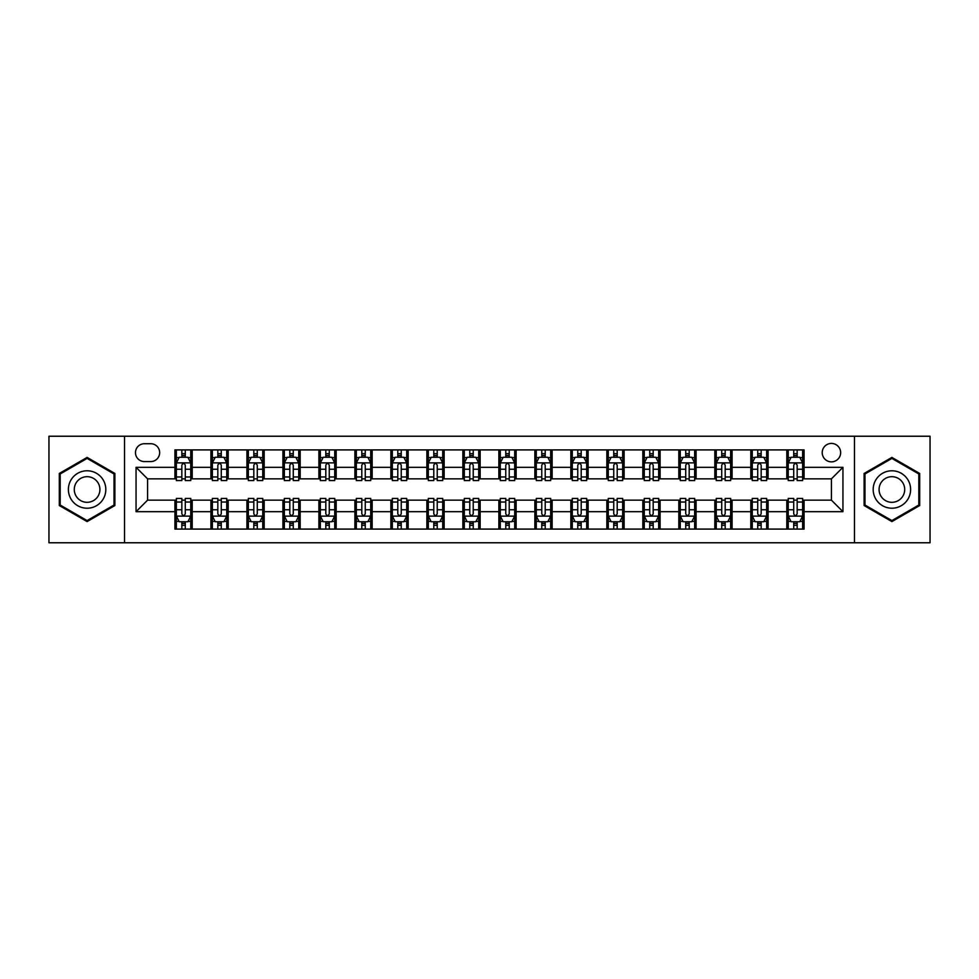 <?xml version="1.0" encoding="UTF-8"?>
<svg xmlns="http://www.w3.org/2000/svg" width="979" height="979" viewBox="0 0 979 979"><rect width="100%" height="100%" fill="white"/><g stroke="black" fill="none" stroke-linecap="round" stroke-linejoin="round"><path stroke-width="1.47" d="M831.428 443.426A9.215 9.215 0 0 0 822.213 452.641A9.215 9.215 0 0 0 831.428 461.855A9.215 9.215 0 0 0 840.643 452.641A9.215 9.215 0 0 0 831.428 443.426M854.471 542.77L930.05 542.77L930.05 436.23L854.471 436.23L854.471 542.77L124.529 542.77L124.529 436.23L48.95 436.23L48.95 542.77L124.529 542.77M144.402 461.574L150.742 461.574A8.921 8.921 0 0 0 159.663 452.641A8.921 8.921 0 0 0 150.742 443.72L144.402 443.72A8.921 8.921 0 0 0 135.481 452.641A8.921 8.921 0 0 0 144.402 461.574M854.471 436.23L124.529 436.23M174.923 511.674L136.057 511.674L136.057 467.326L174.923 467.326L174.923 478.841L147.572 478.841L147.572 500.159L174.923 500.159L174.923 529.088L804.077 529.088L804.077 500.159L831.428 500.159L831.428 478.841L804.077 478.841L804.077 467.326L842.943 467.326L842.943 511.674L804.077 511.674M804.077 467.326L804.077 449.912L174.923 449.912L174.923 467.326M786.798 449.912L786.798 478.841L788.242 478.841M793.712 478.841L797.163 478.841M802.633 478.841L804.077 478.841M786.798 478.841L766.643 478.841M750.807 449.912L750.807 478.841L752.251 478.841M757.722 478.841L761.172 478.841M750.807 478.841L730.652 478.841M714.817 449.912L714.817 478.841L716.249 478.841M721.719 478.841L725.182 478.841M714.817 478.841L694.662 478.841M678.826 449.912L678.826 478.841L680.258 478.841M685.728 478.841L689.192 478.841M678.826 478.841L658.671 478.841M642.824 449.912L642.824 478.841L644.268 478.841M649.738 478.841L653.189 478.841M642.824 478.841L622.668 478.841M606.833 449.912L606.833 478.841L608.277 478.841M613.747 478.841L617.198 478.841M606.833 478.841L586.678 478.841M570.843 449.912L570.843 478.841L572.287 478.841M577.757 478.841L581.208 478.841M570.843 478.841L550.688 478.841M534.852 449.912L534.852 478.841L536.296 478.841M541.766 478.841L545.217 478.841M534.852 478.841L514.697 478.841M498.862 449.912L498.862 478.841L500.293 478.841M505.764 478.841L509.227 478.841M498.862 478.841L478.707 478.841M462.871 449.912L462.871 478.841L464.303 478.841M469.773 478.841L473.236 478.841M462.871 478.841L442.704 478.841M426.868 449.912L426.868 478.841L428.312 478.841M433.783 478.841L437.234 478.841M426.868 478.841L406.713 478.841M390.878 449.912L390.878 478.841L392.322 478.841M397.792 478.841L401.243 478.841M390.878 478.841L370.723 478.841M354.887 449.912L354.887 478.841L356.332 478.841M361.802 478.841L365.253 478.841M354.887 478.841L334.732 478.841M318.897 449.912L318.897 478.841L320.329 478.841M325.811 478.841L329.262 478.841M318.897 478.841L298.742 478.841M282.907 449.912L282.907 478.841L284.338 478.841M289.808 478.841L293.272 478.841M282.907 478.841L262.751 478.841M246.904 449.912L246.904 478.841L248.348 478.841M253.818 478.841L257.281 478.841M246.904 478.841L226.749 478.841M210.913 449.912L210.913 478.841L212.357 478.841M217.827 478.841L221.278 478.841M210.913 478.841L190.758 478.841M174.923 478.841L176.367 478.841M181.837 478.841L185.288 478.841M174.923 500.159L176.367 500.159M181.837 500.159L185.288 500.159M190.758 500.159L192.202 500.159L192.202 529.088M212.357 500.159L192.202 500.159M217.827 500.159L221.278 500.159M226.749 500.159L228.193 500.159L228.193 529.088M248.348 500.159L228.193 500.159M253.818 500.159L257.281 500.159M262.751 500.159L264.183 500.159L264.183 529.088M284.338 500.159L264.183 500.159M289.808 500.159L293.272 500.159M298.742 500.159L300.174 500.159L300.174 529.088M320.329 500.159L300.174 500.159M325.811 500.159L329.262 500.159M334.732 500.159L336.176 500.159L336.176 529.088M356.332 500.159L336.176 500.159M361.802 500.159L365.253 500.159M370.723 500.159L372.167 500.159L372.167 529.088M392.322 500.159L372.167 500.159M397.792 500.159L401.243 500.159M406.713 500.159L408.157 500.159L408.157 529.088M428.312 500.159L408.157 500.159M433.783 500.159L437.234 500.159M442.704 500.159L444.148 500.159L444.148 529.088M464.303 500.159L444.148 500.159M469.773 500.159L473.236 500.159M478.707 500.159L480.138 500.159L480.138 529.088M500.293 500.159L480.138 500.159M505.764 500.159L509.227 500.159M514.697 500.159L516.129 500.159L516.129 529.088M536.296 500.159L516.129 500.159M541.766 500.159L545.217 500.159M550.688 500.159L552.132 500.159L552.132 529.088M572.287 500.159L552.132 500.159M577.757 500.159L581.208 500.159M586.678 500.159L588.122 500.159L588.122 529.088M608.277 500.159L588.122 500.159M613.747 500.159L617.198 500.159M622.668 500.159L624.112 500.159L624.112 529.088M644.268 500.159L624.112 500.159M649.738 500.159L653.189 500.159M658.671 500.159L660.103 500.159L660.103 529.088M680.258 500.159L660.103 500.159M685.728 500.159L689.192 500.159M694.662 500.159L696.093 500.159L696.093 529.088M716.249 500.159L696.093 500.159M721.719 500.159L725.182 500.159M730.652 500.159L732.096 500.159L732.096 529.088M752.251 500.159L732.096 500.159M757.722 500.159L761.172 500.159M766.643 500.159L768.087 500.159L768.087 529.088M788.242 500.159L768.087 500.159M793.712 500.159L797.163 500.159M802.633 500.159L804.077 500.159M192.202 449.912L192.202 478.841M174.923 457.107L176.367 457.107M181.837 457.107L185.288 457.107M190.758 457.107L192.202 457.107M174.923 521.893L176.367 521.893M181.837 521.893L185.288 521.893M190.758 521.893L192.202 521.893M210.913 500.159L210.913 529.088M228.193 449.912L228.193 478.841M210.913 457.107L212.357 457.107M217.827 457.107L221.278 457.107M226.749 457.107L228.193 457.107M210.913 521.893L212.357 521.893M217.827 521.893L221.278 521.893M226.749 521.893L228.193 521.893M246.904 500.159L246.904 529.088M246.904 521.893L248.348 521.893M253.818 521.893L257.281 521.893M262.751 521.893L264.183 521.893M264.183 449.912L264.183 478.841M246.904 457.107L248.348 457.107M253.818 457.107L257.281 457.107M262.751 457.107L264.183 457.107M282.907 500.159L282.907 529.088M282.907 521.893L284.338 521.893M289.808 521.893L293.272 521.893M298.742 521.893L300.174 521.893M300.174 449.912L300.174 478.841M282.907 457.107L284.338 457.107M289.808 457.107L293.272 457.107M298.742 457.107L300.174 457.107M318.897 500.159L318.897 529.088M318.897 521.893L320.329 521.893M325.811 521.893L329.262 521.893M334.732 521.893L336.176 521.893M336.176 449.912L336.176 478.841M318.897 457.107L320.329 457.107M325.811 457.107L329.262 457.107M334.732 457.107L336.176 457.107M354.887 500.159L354.887 529.088M354.887 521.893L356.332 521.893M361.802 521.893L365.253 521.893M370.723 521.893L372.167 521.893M372.167 449.912L372.167 478.841M354.887 457.107L356.332 457.107M361.802 457.107L365.253 457.107M370.723 457.107L372.167 457.107M390.878 500.159L390.878 529.088M390.878 521.893L392.322 521.893M397.792 521.893L401.243 521.893M406.713 521.893L408.157 521.893M408.157 449.912L408.157 478.841M390.878 457.107L392.322 457.107M397.792 457.107L401.243 457.107M406.713 457.107L408.157 457.107M426.868 500.159L426.868 529.088M426.868 521.893L428.312 521.893M433.783 521.893L437.234 521.893M442.704 521.893L444.148 521.893M444.148 449.912L444.148 478.841M426.868 457.107L428.312 457.107M433.783 457.107L437.234 457.107M442.704 457.107L444.148 457.107M462.871 500.159L462.871 529.088M462.871 521.893L464.303 521.893M469.773 521.893L473.236 521.893M478.707 521.893L480.138 521.893M480.138 449.912L480.138 478.841M462.871 457.107L464.303 457.107M469.773 457.107L473.236 457.107M478.707 457.107L480.138 457.107M498.862 500.159L498.862 529.088M498.862 521.893L500.293 521.893M505.764 521.893L509.227 521.893M514.697 521.893L516.129 521.893M516.129 449.912L516.129 478.841M498.862 457.107L500.293 457.107M505.764 457.107L509.227 457.107M514.697 457.107L516.129 457.107M534.852 500.159L534.852 529.088M534.852 521.893L536.296 521.893M541.766 521.893L545.217 521.893M550.688 521.893L552.132 521.893M552.132 449.912L552.132 478.841M534.852 457.107L536.296 457.107M541.766 457.107L545.217 457.107M550.688 457.107L552.132 457.107M570.843 500.159L570.843 529.088M570.843 521.893L572.287 521.893M577.757 521.893L581.208 521.893M586.678 521.893L588.122 521.893M588.122 449.912L588.122 478.841M570.843 457.107L572.287 457.107M577.757 457.107L581.208 457.107M586.678 457.107L588.122 457.107M606.833 500.159L606.833 529.088M606.833 521.893L608.277 521.893M613.747 521.893L617.198 521.893M622.668 521.893L624.112 521.893M624.112 449.912L624.112 478.841M606.833 457.107L608.277 457.107M613.747 457.107L617.198 457.107M622.668 457.107L624.112 457.107M642.824 500.159L642.824 529.088M642.824 521.893L644.268 521.893M649.738 521.893L653.189 521.893M658.671 521.893L660.103 521.893M660.103 449.912L660.103 478.841M642.824 457.107L644.268 457.107M649.738 457.107L653.189 457.107M658.671 457.107L660.103 457.107M678.826 500.159L678.826 529.088M678.826 521.893L680.258 521.893M685.728 521.893L689.192 521.893M694.662 521.893L696.093 521.893M696.093 449.912L696.093 478.841M678.826 457.107L680.258 457.107M685.728 457.107L689.192 457.107M694.662 457.107L696.093 457.107M714.817 500.159L714.817 529.088M714.817 521.893L716.249 521.893M721.719 521.893L725.182 521.893M730.652 521.893L732.096 521.893M732.096 449.912L732.096 478.841M714.817 457.107L716.249 457.107M721.719 457.107L725.182 457.107M730.652 457.107L732.096 457.107M750.807 500.159L750.807 529.088M750.807 521.893L752.251 521.893M757.722 521.893L761.172 521.893M766.643 521.893L768.087 521.893M768.087 449.912L768.087 478.841M750.807 457.107L752.251 457.107M757.722 457.107L761.172 457.107M766.643 457.107L768.087 457.107M786.798 500.159L786.798 529.088M786.798 521.893L788.242 521.893M793.712 521.893L797.163 521.893M802.633 521.893L804.077 521.893M786.798 457.107L788.242 457.107M793.712 457.107L797.163 457.107M802.633 457.107L804.077 457.107M147.572 478.841L136.057 467.326M147.572 500.159L136.057 511.674M842.943 467.326L831.428 478.841M842.943 511.674L831.428 500.159M87.107 521.587L114.886 505.543L114.886 473.457L87.107 457.413L59.315 473.457L59.315 505.543L87.107 521.587M919.685 473.457L891.893 457.413L864.114 473.457L864.114 505.543L891.893 521.587L919.685 505.543L919.685 473.457M185.288 453.656L181.837 453.656M190.758 476.969L185.288 476.969L185.288 480.579L190.758 480.579L190.758 463.006L187.882 457.254L179.243 457.254L176.367 463.006L176.367 480.579L181.837 480.579L181.837 476.969L176.367 476.969M176.367 463.006L176.367 449.912M190.758 463.006L190.758 449.912M181.837 457.254L181.837 449.912M185.288 449.912L185.288 457.254M185.288 476.969L185.288 465.172C184.138 462.945 182.987 462.945 181.837 465.172L181.837 476.969M181.837 525.344L185.288 525.344M176.367 502.031L181.837 502.031L181.837 498.421L176.367 498.421L176.367 515.994L179.243 521.746L187.882 521.746L190.758 515.994L190.758 498.421L185.288 498.421L185.288 502.031L190.758 502.031M190.758 515.994L190.758 529.088M176.367 515.994L176.367 529.088M185.288 521.746L185.288 529.088M181.837 529.088L181.837 521.746M181.837 502.031L181.837 513.828C182.987 516.055 184.138 516.055 185.288 513.828L185.288 502.031M221.278 453.656L217.827 453.656M226.749 476.969L221.278 476.969L221.278 480.579L226.749 480.579L226.749 463.006L223.873 457.254L215.233 457.254L212.357 463.006L212.357 480.579L217.827 480.579L217.827 476.969L212.357 476.969M212.357 463.006L212.357 449.912M226.749 463.006L226.749 449.912M217.827 457.254L217.827 449.912M221.278 449.912L221.278 457.254M221.278 476.969L221.278 465.172C220.128 462.945 218.978 462.945 217.827 465.172L217.827 476.969M257.281 453.656L253.818 453.656M262.751 476.969L257.281 476.969L257.281 480.579L262.751 480.579L262.751 463.006L259.863 457.254L251.224 457.254L248.348 463.006L248.348 480.579L253.818 480.579L253.818 476.969L248.348 476.969M248.348 463.006L248.348 449.912M262.751 463.006L262.751 449.912M253.818 457.254L253.818 449.912M257.281 449.912L257.281 457.254M257.281 476.969L257.281 465.172C256.131 462.945 254.968 462.945 253.818 465.172L253.818 476.969M293.272 453.656L289.808 453.656M298.742 476.969L293.272 476.969L293.272 480.579L298.742 480.579L298.742 463.006L295.854 457.254L287.226 457.254L284.338 463.006L284.338 480.579L289.808 480.579L289.808 476.969L284.338 476.969M284.338 463.006L284.338 449.912M298.742 463.006L298.742 449.912M289.808 457.254L289.808 449.912M293.272 449.912L293.272 457.254M293.272 476.969L293.272 465.172C292.121 462.945 290.971 462.945 289.808 465.172L289.808 476.969M217.827 525.344L221.278 525.344M212.357 502.031L217.827 502.031L217.827 498.421L212.357 498.421L212.357 515.994L215.233 521.746L223.873 521.746L226.749 515.994L226.749 498.421L221.278 498.421L221.278 502.031L226.749 502.031M226.749 515.994L226.749 529.088M212.357 515.994L212.357 529.088M221.278 521.746L221.278 529.088M217.827 529.088L217.827 521.746M217.827 502.031L217.827 513.828C218.978 516.055 220.128 516.055 221.278 513.828L221.278 502.031M253.818 525.344L257.281 525.344M248.348 502.031L253.818 502.031L253.818 498.421L248.348 498.421L248.348 515.994L251.224 521.746L259.863 521.746L262.751 515.994L262.751 498.421L257.281 498.421L257.281 502.031L262.751 502.031M262.751 515.994L262.751 529.088M248.348 515.994L248.348 529.088M257.281 521.746L257.281 529.088M253.818 529.088L253.818 521.746M253.818 502.031L253.818 513.828C254.968 516.055 256.119 516.055 257.281 513.828L257.281 502.031M289.808 525.344L293.272 525.344M284.338 502.031L289.808 502.031L289.808 498.421L284.338 498.421L284.338 515.994L287.226 521.746L295.854 521.746L298.742 515.994L298.742 498.421L293.272 498.421L293.272 502.031L298.742 502.031M298.742 515.994L298.742 529.088M284.338 515.994L284.338 529.088M293.272 521.746L293.272 529.088M289.808 529.088L289.808 521.746M289.808 502.031L289.808 513.828C290.959 516.055 292.109 516.055 293.272 513.828L293.272 502.031M329.262 453.656L325.811 453.656M334.732 476.969L329.262 476.969L329.262 480.579L334.732 480.579L334.732 463.006L331.857 457.254L323.217 457.254L320.329 463.006L320.329 480.579L325.811 480.579L325.811 476.969L320.329 476.969M320.329 463.006L320.329 449.912M334.732 463.006L334.732 449.912M325.811 457.254L325.811 449.912M329.262 449.912L329.262 457.254M329.262 476.969L329.262 465.172C328.112 462.945 326.962 462.945 325.811 465.172L325.811 476.969M325.811 525.344L329.262 525.344M320.329 502.031L325.811 502.031L325.811 498.421L320.329 498.421L320.329 515.994L323.217 521.746L331.857 521.746L334.732 515.994L334.732 498.421L329.262 498.421L329.262 502.031L334.732 502.031M334.732 515.994L334.732 529.088M320.329 515.994L320.329 529.088M329.262 521.746L329.262 529.088M325.811 529.088L325.811 521.746M325.811 502.031L325.811 513.828C326.962 516.055 328.112 516.055 329.262 513.828L329.262 502.031M103.309 480.138A18.711 18.711 0 0 0 77.745 473.285A18.711 18.711 0 0 0 70.892 498.862A18.711 18.711 0 0 0 96.456 505.715A18.711 18.711 0 0 0 103.309 480.138M98.194 483.088A12.813 12.813 0 0 0 80.694 478.401A12.813 12.813 0 0 0 76.007 495.912A12.813 12.813 0 0 0 93.507 500.599A12.813 12.813 0 0 0 98.194 483.088M87.107 520.583L60.184 505.042L60.184 473.958L87.107 458.417L114.029 473.958L114.029 505.042L87.107 520.583M891.893 508.211A18.711 18.711 0 0 0 910.617 489.5A18.711 18.711 0 0 0 891.893 470.789A18.711 18.711 0 0 0 873.182 489.5A18.711 18.711 0 0 0 891.893 508.211M891.893 502.313A12.813 12.813 0 0 0 904.706 489.5A12.813 12.813 0 0 0 891.893 476.687A12.813 12.813 0 0 0 879.081 489.5A12.813 12.813 0 0 0 891.893 502.313M864.971 473.958L891.893 458.417L918.816 473.958L918.816 505.042L891.893 520.583L864.971 505.042L864.971 473.958M365.253 453.656L361.802 453.656M370.723 476.969L365.253 476.969L365.253 480.579L370.723 480.579L370.723 463.006L367.847 457.254L359.207 457.254L356.332 463.006L356.332 480.579L361.802 480.579L361.802 476.969L356.332 476.969M356.332 463.006L356.332 449.912M370.723 463.006L370.723 449.912M361.802 457.254L361.802 449.912M365.253 449.912L365.253 457.254M365.253 476.969L365.253 465.172C364.102 462.945 362.952 462.945 361.802 465.172L361.802 476.969M401.243 453.656L397.792 453.656M406.713 476.969L401.243 476.969L401.243 480.579L406.713 480.579L406.713 463.006L403.837 457.254L395.198 457.254L392.322 463.006L392.322 480.579L397.792 480.579L397.792 476.969L392.322 476.969M392.322 463.006L392.322 449.912M406.713 463.006L406.713 449.912M397.792 457.254L397.792 449.912M401.243 449.912L401.243 457.254M401.243 476.969L401.243 465.172C400.093 462.945 398.942 462.945 397.792 465.172L397.792 476.969M437.234 453.656L433.783 453.656M442.704 476.969L437.234 476.969L437.234 480.579L442.704 480.579L442.704 463.006L439.828 457.254L431.188 457.254L428.312 463.006L428.312 480.579L433.783 480.579L433.783 476.969L428.312 476.969M428.312 463.006L428.312 449.912M442.704 463.006L442.704 449.912M433.783 457.254L433.783 449.912M437.234 449.912L437.234 457.254M437.234 476.969L437.234 465.172C436.083 462.945 434.933 462.945 433.783 465.172L433.783 476.969M473.236 453.656L469.773 453.656M478.707 476.969L473.236 476.969L473.236 480.579L478.707 480.579L478.707 463.006L475.818 457.254L467.179 457.254L464.303 463.006L464.303 480.579L469.773 480.579L469.773 476.969L464.303 476.969M464.303 463.006L464.303 449.912M478.707 463.006L478.707 449.912M469.773 457.254L469.773 449.912M473.236 449.912L473.236 457.254M473.236 476.969L473.236 465.172C472.086 462.945 470.923 462.945 469.773 465.172L469.773 476.969M509.227 453.656L505.764 453.656M514.697 476.969L509.227 476.969L509.227 480.579L514.697 480.579L514.697 463.006L511.821 457.254L503.182 457.254L500.293 463.006L500.293 480.579L505.764 480.579L505.764 476.969L500.293 476.969M500.293 463.006L500.293 449.912M514.697 463.006L514.697 449.912M505.764 457.254L505.764 449.912M509.227 449.912L509.227 457.254M509.227 476.969L509.227 465.172C508.077 462.945 506.926 462.945 505.764 465.172L505.764 476.969M361.802 525.344L365.253 525.344M356.332 502.031L361.802 502.031L361.802 498.421L356.332 498.421L356.332 515.994L359.207 521.746L367.847 521.746L370.723 515.994L370.723 498.421L365.253 498.421L365.253 502.031L370.723 502.031M370.723 515.994L370.723 529.088M356.332 515.994L356.332 529.088M365.253 521.746L365.253 529.088M361.802 529.088L361.802 521.746M361.802 502.031L361.802 513.828C362.952 516.055 364.102 516.055 365.253 513.828L365.253 502.031M397.792 525.344L401.243 525.344M392.322 502.031L397.792 502.031L397.792 498.421L392.322 498.421L392.322 515.994L395.198 521.746L403.837 521.746L406.713 515.994L406.713 498.421L401.243 498.421L401.243 502.031L406.713 502.031M406.713 515.994L406.713 529.088M392.322 515.994L392.322 529.088M401.243 521.746L401.243 529.088M397.792 529.088L397.792 521.746M397.792 502.031L397.792 513.828C398.942 516.055 400.093 516.055 401.243 513.828L401.243 502.031M433.783 525.344L437.234 525.344M428.312 502.031L433.783 502.031L433.783 498.421L428.312 498.421L428.312 515.994L431.188 521.746L439.828 521.746L442.704 515.994L442.704 498.421L437.234 498.421L437.234 502.031L442.704 502.031M442.704 515.994L442.704 529.088M428.312 515.994L428.312 529.088M437.234 521.746L437.234 529.088M433.783 529.088L433.783 521.746M433.783 502.031L433.783 513.828C434.933 516.055 436.083 516.055 437.234 513.828L437.234 502.031M469.773 525.344L473.236 525.344M464.303 502.031L469.773 502.031L469.773 498.421L464.303 498.421L464.303 515.994L467.179 521.746L475.818 521.746L478.707 515.994L478.707 498.421L473.236 498.421L473.236 502.031L478.707 502.031M478.707 515.994L478.707 529.088M464.303 515.994L464.303 529.088M473.236 521.746L473.236 529.088M469.773 529.088L469.773 521.746M469.773 502.031L469.773 513.828C470.923 516.055 472.074 516.055 473.236 513.828L473.236 502.031M505.764 525.344L509.227 525.344M500.293 502.031L505.764 502.031L505.764 498.421L500.293 498.421L500.293 515.994L503.182 521.746L511.821 521.746L514.697 515.994L514.697 498.421L509.227 498.421L509.227 502.031L514.697 502.031M514.697 515.994L514.697 529.088M500.293 515.994L500.293 529.088M509.227 521.746L509.227 529.088M505.764 529.088L505.764 521.746M505.764 502.031L505.764 513.828C506.914 516.055 508.077 516.055 509.227 513.828L509.227 502.031M545.217 453.656L541.766 453.656M550.688 476.969L545.217 476.969L545.217 480.579L550.688 480.579L550.688 463.006L547.812 457.254L539.172 457.254L536.296 463.006L536.296 480.579L541.766 480.579L541.766 476.969L536.296 476.969M536.296 463.006L536.296 449.912M550.688 463.006L550.688 449.912M541.766 457.254L541.766 449.912M545.217 449.912L545.217 457.254M545.217 476.969L545.217 465.172C544.067 462.945 542.917 462.945 541.766 465.172L541.766 476.969M541.766 525.344L545.217 525.344M536.296 502.031L541.766 502.031L541.766 498.421L536.296 498.421L536.296 515.994L539.172 521.746L547.812 521.746L550.688 515.994L550.688 498.421L545.217 498.421L545.217 502.031L550.688 502.031M550.688 515.994L550.688 529.088M536.296 515.994L536.296 529.088M545.217 521.746L545.217 529.088M541.766 529.088L541.766 521.746M541.766 502.031L541.766 513.828C542.917 516.055 544.067 516.055 545.217 513.828L545.217 502.031M581.208 453.656L577.757 453.656M586.678 476.969L581.208 476.969L581.208 480.579L586.678 480.579L586.678 463.006L583.802 457.254L575.162 457.254L572.287 463.006L572.287 480.579L577.757 480.579L577.757 476.969L572.287 476.969M572.287 463.006L572.287 449.912M586.678 463.006L586.678 449.912M577.757 457.254L577.757 449.912M581.208 449.912L581.208 457.254M581.208 476.969L581.208 465.172C580.058 462.945 578.907 462.945 577.757 465.172L577.757 476.969M577.757 525.344L581.208 525.344M572.287 502.031L577.757 502.031L577.757 498.421L572.287 498.421L572.287 515.994L575.162 521.746L583.802 521.746L586.678 515.994L586.678 498.421L581.208 498.421L581.208 502.031L586.678 502.031M586.678 515.994L586.678 529.088M572.287 515.994L572.287 529.088M581.208 521.746L581.208 529.088M577.757 529.088L577.757 521.746M577.757 502.031L577.757 513.828C578.907 516.055 580.058 516.055 581.208 513.828L581.208 502.031M617.198 453.656L613.747 453.656M622.668 476.969L617.198 476.969L617.198 480.579L622.668 480.579L622.668 463.006L619.793 457.254L611.153 457.254L608.277 463.006L608.277 480.579L613.747 480.579L613.747 476.969L608.277 476.969M608.277 463.006L608.277 449.912M622.668 463.006L622.668 449.912M613.747 457.254L613.747 449.912M617.198 449.912L617.198 457.254M617.198 476.969L617.198 465.172C616.048 462.945 614.898 462.945 613.747 465.172L613.747 476.969M613.747 525.344L617.198 525.344M608.277 502.031L613.747 502.031L613.747 498.421L608.277 498.421L608.277 515.994L611.153 521.746L619.793 521.746L622.668 515.994L622.668 498.421L617.198 498.421L617.198 502.031L622.668 502.031M622.668 515.994L622.668 529.088M608.277 515.994L608.277 529.088M617.198 521.746L617.198 529.088M613.747 529.088L613.747 521.746M613.747 502.031L613.747 513.828C614.898 516.055 616.048 516.055 617.198 513.828L617.198 502.031M653.189 453.656L649.738 453.656M658.671 476.969L653.189 476.969L653.189 480.579L658.671 480.579L658.671 463.006L655.783 457.254L647.143 457.254L644.268 463.006L644.268 480.579L649.738 480.579L649.738 476.969L644.268 476.969M644.268 463.006L644.268 449.912M658.671 463.006L658.671 449.912M649.738 457.254L649.738 449.912M653.189 449.912L653.189 457.254M653.189 476.969L653.189 465.172C652.038 462.945 650.888 462.945 649.738 465.172L649.738 476.969M649.738 525.344L653.189 525.344M644.268 502.031L649.738 502.031L649.738 498.421L644.268 498.421L644.268 515.994L647.143 521.746L655.783 521.746L658.671 515.994L658.671 498.421L653.189 498.421L653.189 502.031L658.671 502.031M658.671 515.994L658.671 529.088M644.268 515.994L644.268 529.088M653.189 521.746L653.189 529.088M649.738 529.088L649.738 521.746M649.738 502.031L649.738 513.828C650.888 516.055 652.038 516.055 653.189 513.828L653.189 502.031M689.192 453.656L685.728 453.656M694.662 476.969L689.192 476.969L689.192 480.579L694.662 480.579L694.662 463.006L691.774 457.254L683.146 457.254L680.258 463.006L680.258 480.579L685.728 480.579L685.728 476.969L680.258 476.969M680.258 463.006L680.258 449.912M694.662 463.006L694.662 449.912M685.728 457.254L685.728 449.912M689.192 449.912L689.192 457.254M689.192 476.969L689.192 465.172C688.041 462.945 686.891 462.945 685.728 465.172L685.728 476.969M685.728 525.344L689.192 525.344M680.258 502.031L685.728 502.031L685.728 498.421L680.258 498.421L680.258 515.994L683.146 521.746L691.774 521.746L694.662 515.994L694.662 498.421L689.192 498.421L689.192 502.031L694.662 502.031M694.662 515.994L694.662 529.088M680.258 515.994L680.258 529.088M689.192 521.746L689.192 529.088M685.728 529.088L685.728 521.746M685.728 502.031L685.728 513.828C686.879 516.055 688.029 516.055 689.192 513.828L689.192 502.031M725.182 453.656L721.719 453.656M730.652 476.969L725.182 476.969L725.182 480.579L730.652 480.579L730.652 463.006L727.776 457.254L719.137 457.254L716.249 463.006L716.249 480.579L721.719 480.579L721.719 476.969L716.249 476.969M716.249 463.006L716.249 449.912M730.652 463.006L730.652 449.912M721.719 457.254L721.719 449.912M725.182 449.912L725.182 457.254M725.182 476.969L725.182 465.172C724.032 462.945 722.881 462.945 721.719 465.172L721.719 476.969M721.719 525.344L725.182 525.344M716.249 502.031L721.719 502.031L721.719 498.421L716.249 498.421L716.249 515.994L719.137 521.746L727.776 521.746L730.652 515.994L730.652 498.421L725.182 498.421L725.182 502.031L730.652 502.031M730.652 515.994L730.652 529.088M716.249 515.994L716.249 529.088M725.182 521.746L725.182 529.088M721.719 529.088L721.719 521.746M721.719 502.031L721.719 513.828C722.869 516.055 724.032 516.055 725.182 513.828L725.182 502.031M761.172 453.656L757.722 453.656M766.643 476.969L761.172 476.969L761.172 480.579L766.643 480.579L766.643 463.006L763.767 457.254L755.127 457.254L752.251 463.006L752.251 480.579L757.722 480.579L757.722 476.969L752.251 476.969M752.251 463.006L752.251 449.912M766.643 463.006L766.643 449.912M757.722 457.254L757.722 449.912M761.172 449.912L761.172 457.254M761.172 476.969L761.172 465.172C760.022 462.945 758.872 462.945 757.722 465.172L757.722 476.969M757.722 525.344L761.172 525.344M752.251 502.031L757.722 502.031L757.722 498.421L752.251 498.421L752.251 515.994L755.127 521.746L763.767 521.746L766.643 515.994L766.643 498.421L761.172 498.421L761.172 502.031L766.643 502.031M766.643 515.994L766.643 529.088M752.251 515.994L752.251 529.088M761.172 521.746L761.172 529.088M757.722 529.088L757.722 521.746M757.722 502.031L757.722 513.828C758.872 516.055 760.022 516.055 761.172 513.828L761.172 502.031M797.163 453.656L793.712 453.656M802.633 476.969L797.163 476.969L797.163 480.579L802.633 480.579L802.633 463.006L799.757 457.254L791.118 457.254L788.242 463.006L788.242 480.579L793.712 480.579L793.712 476.969L788.242 476.969M788.242 463.006L788.242 449.912M802.633 463.006L802.633 449.912M793.712 457.254L793.712 449.912M797.163 449.912L797.163 457.254M797.163 476.969L797.163 465.172C796.013 462.945 794.862 462.945 793.712 465.172L793.712 476.969M793.712 525.344L797.163 525.344M788.242 502.031L793.712 502.031L793.712 498.421L788.242 498.421L788.242 515.994L791.118 521.746L799.757 521.746L802.633 515.994L802.633 498.421L797.163 498.421L797.163 502.031L802.633 502.031M802.633 515.994L802.633 529.088M788.242 515.994L788.242 529.088M797.163 521.746L797.163 529.088M793.712 529.088L793.712 521.746M793.712 502.031L793.712 513.828C794.862 516.055 796.013 516.055 797.163 513.828L797.163 502.031M210.913 511.674L192.202 511.674M210.913 467.326L192.202 467.326M246.904 467.326L228.193 467.326M246.904 511.674L228.193 511.674M282.907 467.326L264.183 467.326M282.907 511.674L264.183 511.674M318.897 467.326L300.174 467.326M318.897 511.674L300.174 511.674M354.887 467.326L336.176 467.326M354.887 511.674L336.176 511.674M390.878 467.326L372.167 467.326M390.878 511.674L372.167 511.674M426.868 467.326L408.157 467.326M426.868 511.674L408.157 511.674M462.871 467.326L444.148 467.326M462.871 511.674L444.148 511.674M498.862 467.326L480.138 467.326M498.862 511.674L480.138 511.674M534.852 467.326L516.129 467.326M534.852 511.674L516.129 511.674M570.843 467.326L552.132 467.326M570.843 511.674L552.132 511.674M606.833 467.326L588.122 467.326M606.833 511.674L588.122 511.674M642.824 467.326L624.112 467.326M642.824 511.674L624.112 511.674M678.826 467.326L660.103 467.326M678.826 511.674L660.103 511.674M714.817 467.326L696.093 467.326M714.817 511.674L696.093 511.674M750.807 467.326L732.096 467.326M750.807 511.674L732.096 511.674M786.798 467.326L768.087 467.326M786.798 511.674L768.087 511.674M190.685 462.871L176.44 462.871M176.367 457.597L179.071 457.597M188.054 457.597L190.758 457.597M181.837 469.247L176.367 469.247M190.758 469.247L185.288 469.247M185.288 455.48L181.837 455.48M176.44 516.129L190.685 516.129M190.758 521.403L188.054 521.403M179.071 521.403L176.367 521.403M185.288 509.753L190.758 509.753M176.367 509.753L181.837 509.753M181.837 523.52L185.288 523.52M226.687 462.871L212.431 462.871M212.357 457.597L215.062 457.597M224.044 457.597L226.749 457.597M217.827 469.247L212.357 469.247M226.749 469.247L221.278 469.247M221.278 455.48L217.827 455.48M262.678 462.871L248.421 462.871M248.348 457.597L251.052 457.597M260.035 457.597L262.751 457.597M253.818 469.247L248.348 469.247M262.751 469.247L257.281 469.247M257.281 455.48L253.818 455.48M298.668 462.871L284.412 462.871M284.338 457.597L287.043 457.597M296.037 457.597L298.742 457.597M289.808 469.247L284.338 469.247M298.742 469.247L293.272 469.247M293.272 455.48L289.808 455.48M212.431 516.129L226.687 516.129M226.749 521.403L224.044 521.403M215.062 521.403L212.357 521.403M221.278 509.753L226.749 509.753M212.357 509.753L217.827 509.753M217.827 523.52L221.278 523.52M248.421 516.129L262.678 516.129M262.751 521.403L260.035 521.403M251.052 521.403L248.348 521.403M257.281 509.753L262.751 509.753M248.348 509.753L253.818 509.753M253.818 523.52L257.281 523.52M284.412 516.129L298.668 516.129M298.742 521.403L296.037 521.403M287.043 521.403L284.338 521.403M293.272 509.753L298.742 509.753M284.338 509.753L289.808 509.753M289.808 523.52L293.272 523.52M334.659 462.871L320.402 462.871M320.329 457.597L323.046 457.597M332.028 457.597L334.732 457.597M325.811 469.247L320.329 469.247M334.732 469.247L329.262 469.247M329.262 455.48L325.811 455.48M320.402 516.129L334.659 516.129M334.732 521.403L332.028 521.403M323.046 521.403L320.329 521.403M329.262 509.753L334.732 509.753M320.329 509.753L325.811 509.753M325.811 523.52L329.262 523.52M370.649 462.871L356.405 462.871M356.332 457.597L359.036 457.597M368.018 457.597L370.723 457.597M361.802 469.247L356.332 469.247M370.723 469.247L365.253 469.247M365.253 455.48L361.802 455.48M406.64 462.871L392.395 462.871M392.322 457.597L395.026 457.597M404.009 457.597L406.713 457.597M397.792 469.247L392.322 469.247M406.713 469.247L401.243 469.247M401.243 455.48L397.792 455.48M442.643 462.871L428.386 462.871M428.312 457.597L431.017 457.597M439.999 457.597L442.704 457.597M433.783 469.247L428.312 469.247M442.704 469.247L437.234 469.247M437.234 455.48L433.783 455.48M478.633 462.871L464.376 462.871M464.303 457.597L467.007 457.597M475.99 457.597L478.707 457.597M469.773 469.247L464.303 469.247M478.707 469.247L473.236 469.247M473.236 455.48L469.773 455.48M514.624 462.871L500.367 462.871M500.293 457.597L503.01 457.597M511.993 457.597L514.697 457.597M505.764 469.247L500.293 469.247M514.697 469.247L509.227 469.247M509.227 455.48L505.764 455.48M356.405 516.129L370.649 516.129M370.723 521.403L368.018 521.403M359.036 521.403L356.332 521.403M365.253 509.753L370.723 509.753M356.332 509.753L361.802 509.753M361.802 523.52L365.253 523.52M392.395 516.129L406.64 516.129M406.713 521.403L404.009 521.403M395.026 521.403L392.322 521.403M401.243 509.753L406.713 509.753M392.322 509.753L397.792 509.753M397.792 523.52L401.243 523.52M428.386 516.129L442.643 516.129M442.704 521.403L439.999 521.403M431.017 521.403L428.312 521.403M437.234 509.753L442.704 509.753M428.312 509.753L433.783 509.753M433.783 523.52L437.234 523.52M464.376 516.129L478.633 516.129M478.707 521.403L475.99 521.403M467.007 521.403L464.303 521.403M473.236 509.753L478.707 509.753M464.303 509.753L469.773 509.753M469.773 523.52L473.236 523.52M500.367 516.129L514.624 516.129M514.697 521.403L511.993 521.403M503.01 521.403L500.293 521.403M509.227 509.753L514.697 509.753M500.293 509.753L505.764 509.753M505.764 523.52L509.227 523.52M550.614 462.871L536.357 462.871M536.296 457.597L539.001 457.597M547.983 457.597L550.688 457.597M541.766 469.247L536.296 469.247M550.688 469.247L545.217 469.247M545.217 455.48L541.766 455.48M536.357 516.129L550.614 516.129M550.688 521.403L547.983 521.403M539.001 521.403L536.296 521.403M545.217 509.753L550.688 509.753M536.296 509.753L541.766 509.753M541.766 523.52L545.217 523.52M586.605 462.871L572.36 462.871M572.287 457.597L574.991 457.597M583.973 457.597L586.678 457.597M577.757 469.247L572.287 469.247M586.678 469.247L581.208 469.247M581.208 455.48L577.757 455.48M572.36 516.129L586.605 516.129M586.678 521.403L583.973 521.403M574.991 521.403L572.287 521.403M581.208 509.753L586.678 509.753M572.287 509.753L577.757 509.753M577.757 523.52L581.208 523.52M622.595 462.871L608.351 462.871M608.277 457.597L610.982 457.597M619.964 457.597L622.668 457.597M613.747 469.247L608.277 469.247M622.668 469.247L617.198 469.247M617.198 455.48L613.747 455.48M608.351 516.129L622.595 516.129M622.668 521.403L619.964 521.403M610.982 521.403L608.277 521.403M617.198 509.753L622.668 509.753M608.277 509.753L613.747 509.753M613.747 523.52L617.198 523.52M658.598 462.871L644.341 462.871M644.268 457.597L646.972 457.597M655.954 457.597L658.671 457.597M649.738 469.247L644.268 469.247M658.671 469.247L653.189 469.247M653.189 455.48L649.738 455.48M644.341 516.129L658.598 516.129M658.671 521.403L655.954 521.403M646.972 521.403L644.268 521.403M653.189 509.753L658.671 509.753M644.268 509.753L649.738 509.753M649.738 523.52L653.189 523.52M694.588 462.871L680.332 462.871M680.258 457.597L682.963 457.597M691.957 457.597L694.662 457.597M685.728 469.247L680.258 469.247M694.662 469.247L689.192 469.247M689.192 455.48L685.728 455.48M680.332 516.129L694.588 516.129M694.662 521.403L691.957 521.403M682.963 521.403L680.258 521.403M689.192 509.753L694.662 509.753M680.258 509.753L685.728 509.753M685.728 523.52L689.192 523.52M730.579 462.871L716.322 462.871M716.249 457.597L718.965 457.597M727.948 457.597L730.652 457.597M721.719 469.247L716.249 469.247M730.652 469.247L725.182 469.247M725.182 455.48L721.719 455.48M716.322 516.129L730.579 516.129M730.652 521.403L727.948 521.403M718.965 521.403L716.249 521.403M725.182 509.753L730.652 509.753M716.249 509.753L721.719 509.753M721.719 523.52L725.182 523.52M766.569 462.871L752.313 462.871M752.251 457.597L754.956 457.597M763.938 457.597L766.643 457.597M757.722 469.247L752.251 469.247M766.643 469.247L761.172 469.247M761.172 455.48L757.722 455.48M752.313 516.129L766.569 516.129M766.643 521.403L763.938 521.403M754.956 521.403L752.251 521.403M761.172 509.753L766.643 509.753M752.251 509.753L757.722 509.753M757.722 523.52L761.172 523.52M802.56 462.871L788.315 462.871M788.242 457.597L790.946 457.597M799.929 457.597L802.633 457.597M793.712 469.247L788.242 469.247M802.633 469.247L797.163 469.247M797.163 455.48L793.712 455.48M788.315 516.129L802.56 516.129M802.633 521.403L799.929 521.403M790.946 521.403L788.242 521.403M797.163 509.753L802.633 509.753M788.242 509.753L793.712 509.753M793.712 523.52L797.163 523.52"/></g></svg>
